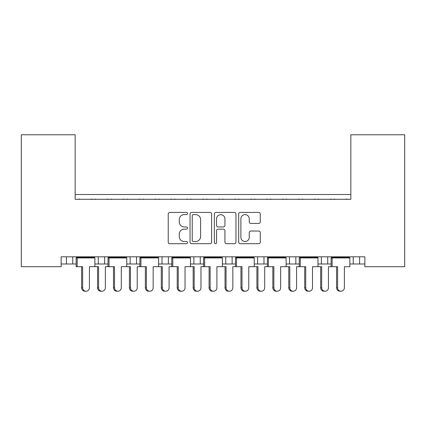 <?xml version="1.0" encoding="UTF-8"?>
<svg xmlns="http://www.w3.org/2000/svg" width="426" height="426" viewBox="0 0 426 426"><rect width="100%" height="100%" fill="white"/><g stroke="black" fill="none" stroke-linecap="round" stroke-linejoin="round"><path stroke-width="0.64" d="M187.504 213.511A1.097 1.097 0 0 0 186.412 212.42L169.793 212.42A1.566 1.566 0 0 0 168.227 213.98L168.227 242.138A1.566 1.566 0 0 0 169.793 243.699L186.407 243.699A1.097 1.097 0 0 0 187.504 242.607A1.097 1.097 0 0 0 186.407 241.51L184.261 241.51A5.005 5.005 0 0 1 179.255 236.505L179.255 234.156A5.005 5.005 0 0 1 184.261 229.156L186.407 229.156A1.097 1.097 0 0 0 187.504 228.059A1.097 1.097 0 0 0 186.407 226.962L184.261 226.962A5.005 5.005 0 0 1 179.255 221.957L179.255 219.614A5.005 5.005 0 0 1 184.261 214.608L186.412 214.608A1.097 1.097 0 0 0 187.504 213.511M258.71 223.442A1.566 1.566 0 0 0 260.275 221.882L260.275 213.98A1.566 1.566 0 0 0 258.71 212.42L240.253 212.42A1.566 1.566 0 0 0 238.693 213.98L238.693 242.138A1.566 1.566 0 0 0 240.253 243.699L258.71 243.699A1.566 1.566 0 0 0 260.275 242.138L260.275 232.596A1.566 1.566 0 0 0 258.71 231.03L250.813 231.03A1.566 1.566 0 0 0 249.247 232.596L249.247 237.325A4.185 4.185 0 0 1 245.067 241.51A4.185 4.185 0 0 1 240.882 237.325L240.882 218.794A4.185 4.185 0 0 1 245.067 214.608A4.185 4.185 0 0 1 249.247 218.794L249.247 221.882A1.566 1.566 0 0 0 250.813 223.442L258.71 223.442M364.864 256.819L61.136 256.819L61.136 266.703L21.3 266.703L21.3 134.76L75.162 134.76L75.162 199.293L350.838 199.293L350.838 134.76L404.7 134.76L404.7 266.703L364.864 266.703L364.864 256.819M211.631 213.98A1.566 1.566 0 0 0 210.066 212.42L191.609 212.42A1.566 1.566 0 0 0 190.044 213.98L190.044 242.138A1.566 1.566 0 0 0 191.609 243.699L210.066 243.699A1.566 1.566 0 0 0 211.631 242.138L211.631 213.98M215.934 212.42L234.391 212.42A1.566 1.566 0 0 1 235.956 213.98L235.956 242.138A1.566 1.566 0 0 1 234.391 243.699L226.488 243.699A1.566 1.566 0 0 1 224.928 242.138L224.928 230.716A1.566 1.566 0 0 0 223.362 229.156L218.123 229.156A1.566 1.566 0 0 0 216.557 230.716L216.557 242.607A1.097 1.097 0 0 1 215.465 243.699A1.097 1.097 0 0 1 214.369 242.607L214.369 213.98A1.566 1.566 0 0 1 215.934 212.42M75.162 194.517L350.838 194.517M327.732 256.819L327.732 263.992L331.114 263.992M349.847 263.992L353.229 263.992L353.229 256.819M353.229 263.992L359.603 263.992L359.603 256.819L359.603 263.992L364.864 263.992M295.862 256.819L295.862 263.992L299.244 263.992M317.977 263.992L321.358 263.992L321.358 256.819M295.862 263.992L289.488 263.992L289.488 256.819L289.488 263.992L286.107 263.992M254.237 263.992L263.992 263.992L263.992 256.819L263.992 263.992L267.374 263.992M232.122 256.819L232.122 263.992L235.503 263.992M190.497 263.992L200.252 263.992L200.252 256.819L200.252 263.992L203.633 263.992M222.367 263.992L225.748 263.992L225.748 256.819M193.878 263.992L193.878 256.819L193.878 263.992M158.626 263.992L168.382 263.992L168.382 256.819L168.382 263.992L171.763 263.992M126.756 263.992L136.512 263.992L136.512 256.819L136.512 263.992L139.893 263.992M94.886 263.992L104.642 263.992L104.642 256.819L104.642 263.992L108.023 263.992M98.268 263.992L98.268 256.819L98.268 263.992M61.136 263.992L72.771 263.992L72.771 256.819L72.771 263.992L76.153 263.992M66.397 263.992L66.397 256.819L66.397 263.992M327.732 263.992L321.358 263.992M232.122 263.992L225.748 263.992M350.838 142.726L350.838 199.293L75.162 199.293L75.162 142.726M130.138 263.992L130.138 256.819M162.008 263.992L162.008 256.819M257.618 263.992L257.618 256.819M193.329 214.608A1.097 1.097 0 0 0 192.238 215.7L192.238 240.413A1.097 1.097 0 0 0 193.329 241.51L195.598 241.51A5.005 5.005 0 0 0 200.603 236.505L200.603 219.614A5.005 5.005 0 0 0 195.598 214.608L193.329 214.608M224.928 218.868A4.185 4.185 0 0 0 220.743 214.688A4.185 4.185 0 0 0 216.557 218.868L216.557 225.402A1.566 1.566 0 0 0 218.123 226.962L223.362 226.962A1.566 1.566 0 0 0 224.928 225.402L224.928 218.868M81.616 287.736L82.649 287.736A3.504 3.387 90 0 0 86.036 291.24L85.003 291.24A3.504 3.387 -90 0 1 81.616 287.736L81.616 266.703M86.036 291.24A3.504 3.387 90 0 0 89.423 287.736L89.423 266.703L94.886 266.703L94.886 257.938L89.423 257.938L94.684 257.299L94.684 256.819M76.355 256.819L76.355 257.299L94.684 257.299M80.376 199.293A1.592 1.592 0 0 0 79.678 199.139L78.954 199.139A1.592 1.592 0 0 0 78.262 199.293M92.777 199.293A1.592 1.592 0 0 0 92.08 199.139L91.356 199.139A1.592 1.592 0 0 0 90.663 199.293M81.616 257.938L76.355 257.299L82.649 257.938L89.423 257.938M82.649 257.938L76.153 257.938L76.153 266.703L77.186 266.703L77.186 257.938M82.649 287.736L82.649 266.703L77.186 266.703M101.968 291.24L100.941 291.24A3.504 3.387 -90 0 1 97.554 287.736L98.582 287.736A3.504 3.387 90 0 0 101.968 291.24A3.504 3.387 90 0 0 105.355 287.736L105.355 266.703L108.023 266.703L108.023 257.938L121.293 257.938L126.554 257.299L126.554 256.819M98.582 287.736L98.582 266.703L94.886 266.703M96.308 199.293A1.592 1.592 0 0 0 95.616 199.139L94.891 199.139A1.592 1.592 0 0 0 94.199 199.293M108.71 199.293A1.592 1.592 0 0 0 108.018 199.139L107.293 199.139A1.592 1.592 0 0 0 106.596 199.293M97.554 287.736L97.554 266.703M113.486 287.736L114.519 287.736A3.504 3.387 90 0 0 117.906 291.24L116.873 291.24A3.504 3.387 -90 0 1 113.486 287.736L113.486 266.703M117.906 291.24A3.504 3.387 90 0 0 121.293 287.736L121.293 266.703L126.756 266.703L126.756 257.938L121.293 257.938M108.225 256.819L108.225 257.299L126.554 257.299M112.246 199.293A1.592 1.592 0 0 0 111.548 199.139L110.829 199.139A1.592 1.592 0 0 0 110.132 199.293M124.648 199.293A1.592 1.592 0 0 0 123.95 199.139L123.226 199.139A1.592 1.592 0 0 0 122.534 199.293M113.486 257.938L108.225 257.299L114.519 257.938M114.519 287.736L114.519 266.703L109.056 266.703L109.056 257.938M109.056 266.703L108.023 266.703M145.357 287.736L146.39 287.736A3.504 3.387 90 0 0 149.776 291.24L148.743 291.24A3.504 3.387 -90 0 1 145.357 287.736L145.357 266.703M149.776 291.24A3.504 3.387 90 0 0 153.163 287.736L153.163 266.703L158.626 266.703L158.626 257.938L153.163 257.938L158.424 257.299L158.424 256.819M140.095 256.819L140.095 257.299L158.424 257.299M144.116 199.293A1.592 1.592 0 0 0 143.418 199.139L142.699 199.139A1.592 1.592 0 0 0 142.002 199.293M156.518 199.293A1.592 1.592 0 0 0 155.82 199.139L155.096 199.139A1.592 1.592 0 0 0 154.404 199.293M145.357 257.938L140.095 257.299L146.39 257.938L153.163 257.938M146.39 257.938L139.893 257.938L139.893 266.703L137.225 266.703L137.225 287.736A3.504 3.387 90 0 1 133.839 291.24A3.504 3.387 90 0 1 130.452 287.736L130.452 266.703L126.756 266.703M146.39 287.736L146.39 266.703L140.926 266.703L140.926 257.938M140.926 266.703L139.893 266.703M177.227 287.736L178.26 287.736A3.504 3.387 90 0 0 181.646 291.24L180.613 291.24A3.504 3.387 -90 0 1 177.227 287.736L177.227 266.703M181.646 291.24A3.504 3.387 90 0 0 185.033 287.736L185.033 266.703L190.497 266.703L190.497 257.938L185.033 257.938L190.294 257.299L190.294 256.819M171.966 256.819L171.966 257.299L190.294 257.299M175.986 199.293A1.592 1.592 0 0 0 175.288 199.139L174.569 199.139A1.592 1.592 0 0 0 173.872 199.293M188.388 199.293A1.592 1.592 0 0 0 187.69 199.139L186.966 199.139A1.592 1.592 0 0 0 186.274 199.293M177.227 257.938L171.966 257.299L178.26 257.938L185.033 257.938M178.26 257.938L171.763 257.938L171.763 266.703L169.095 266.703L169.095 287.736A3.504 3.387 90 0 1 165.709 291.24A3.504 3.387 90 0 1 162.322 287.736L162.322 266.703L158.626 266.703M178.26 287.736L178.26 266.703L172.796 266.703L172.796 257.938M172.796 266.703L171.763 266.703M209.097 287.736L210.13 287.736A3.504 3.387 90 0 0 213.517 291.24L212.483 291.24A3.504 3.387 -90 0 1 209.097 287.736L209.097 266.703M213.517 291.24A3.504 3.387 90 0 0 216.903 287.736L216.903 266.703L222.367 266.703L222.367 257.938L216.903 257.938L222.164 257.299L222.164 256.819M203.836 256.819L203.836 257.299L222.164 257.299M207.856 199.293A1.592 1.592 0 0 0 207.158 199.139L206.44 199.139A1.592 1.592 0 0 0 205.742 199.293M220.258 199.293A1.592 1.592 0 0 0 219.56 199.139L218.842 199.139A1.592 1.592 0 0 0 218.144 199.293M209.097 257.938L203.836 257.299L210.13 257.938L216.903 257.938M210.13 257.938L203.633 257.938L203.633 266.703L200.965 266.703L200.965 287.736A3.504 3.387 90 0 1 197.579 291.24A3.504 3.387 90 0 1 194.192 287.736L194.192 266.703L190.497 266.703M210.13 287.736L210.13 266.703L204.666 266.703L204.666 257.938M204.666 266.703L203.633 266.703M240.967 287.736L242 287.736A3.504 3.387 90 0 0 245.387 291.24L244.354 291.24A3.504 3.387 -90 0 1 240.967 287.736L240.967 266.703M245.387 291.24A3.504 3.387 90 0 0 248.773 287.736L248.773 266.703L254.237 266.703L254.237 257.938L248.773 257.938L254.034 257.299L254.034 256.819M235.706 256.819L235.706 257.299L254.034 257.299M239.726 199.293A1.592 1.592 0 0 0 239.034 199.139L238.31 199.139A1.592 1.592 0 0 0 237.612 199.293M252.128 199.293A1.592 1.592 0 0 0 251.431 199.139L250.712 199.139A1.592 1.592 0 0 0 250.014 199.293M240.967 257.938L235.706 257.299L242 257.938L248.773 257.938M242 257.938L235.503 257.938L235.503 266.703L232.836 266.703L232.836 287.736A3.504 3.387 90 0 1 229.449 291.24A3.504 3.387 90 0 1 226.062 287.736L226.062 266.703L222.367 266.703M242 287.736L242 266.703L236.536 266.703L236.536 257.938M236.536 266.703L235.503 266.703M272.837 287.736L273.87 287.736A3.504 3.387 90 0 0 277.257 291.24L276.224 291.24A3.504 3.387 -90 0 1 272.837 287.736L272.837 266.703M277.257 291.24A3.504 3.387 90 0 0 280.643 287.736L280.643 266.703L286.107 266.703L286.107 257.938L280.643 257.938L285.905 257.299L285.905 256.819M267.576 256.819L267.576 257.299L285.905 257.299M271.596 199.293A1.592 1.592 0 0 0 270.904 199.139L270.18 199.139A1.592 1.592 0 0 0 269.482 199.293M283.998 199.293A1.592 1.592 0 0 0 283.301 199.139L282.582 199.139A1.592 1.592 0 0 0 281.884 199.293M272.837 257.938L267.576 257.299L273.87 257.938L280.643 257.938M273.87 257.938L267.374 257.938L267.374 266.703L264.706 266.703L264.706 287.736A3.504 3.387 90 0 1 261.319 291.24A3.504 3.387 90 0 1 257.932 287.736L257.932 266.703L254.237 266.703M273.87 287.736L273.87 266.703L268.407 266.703L268.407 257.938M268.407 266.703L267.374 266.703M304.707 287.736L305.74 287.736A3.504 3.387 90 0 0 309.127 291.24L308.094 291.24A3.504 3.387 -90 0 1 304.707 287.736L304.707 266.703M309.127 291.24A3.504 3.387 90 0 0 312.514 287.736L312.514 266.703L317.977 266.703L317.977 257.938L312.514 257.938L317.775 257.299L317.775 256.819M299.446 256.819L299.446 257.299L317.775 257.299M303.466 199.293A1.592 1.592 0 0 0 302.774 199.139L302.05 199.139A1.592 1.592 0 0 0 301.352 199.293M315.868 199.293A1.592 1.592 0 0 0 315.171 199.139L314.452 199.139A1.592 1.592 0 0 0 313.754 199.293M304.707 257.938L299.446 257.299L305.74 257.938L312.514 257.938M305.74 257.938L299.244 257.938L299.244 266.703L296.576 266.703L296.576 287.736A3.504 3.387 90 0 1 293.189 291.24A3.504 3.387 90 0 1 289.802 287.736L289.802 266.703L286.107 266.703M305.74 287.736L305.74 266.703L300.277 266.703L300.277 257.938M300.277 266.703L299.244 266.703M336.577 287.736L337.61 287.736A3.504 3.387 90 0 0 340.997 291.24L339.964 291.24A3.504 3.387 -90 0 1 336.577 287.736L336.577 266.703M340.997 291.24A3.504 3.387 90 0 0 344.384 287.736L344.384 266.703L349.847 266.703L349.847 257.938L344.384 257.938L349.645 257.299L349.645 256.819M331.316 256.819L331.316 257.299L349.645 257.299M335.337 199.293A1.592 1.592 0 0 0 334.644 199.139L333.92 199.139A1.592 1.592 0 0 0 333.223 199.293M347.738 199.293A1.592 1.592 0 0 0 347.046 199.139L346.322 199.139A1.592 1.592 0 0 0 345.624 199.293M336.577 257.938L331.316 257.299L337.61 257.938L344.384 257.938M337.61 257.938L331.114 257.938L331.114 266.703L328.446 266.703L328.446 287.736A3.504 3.387 90 0 1 325.059 291.24A3.504 3.387 90 0 1 321.678 287.736L321.678 266.703L317.977 266.703M337.61 287.736L337.61 266.703L332.147 266.703L332.147 257.938M332.147 266.703L331.114 266.703M133.839 291.24L132.811 291.24A3.504 3.387 -90 0 1 129.424 287.736L129.424 266.703M128.178 199.293A1.592 1.592 0 0 0 127.486 199.139L126.762 199.139A1.592 1.592 0 0 0 126.069 199.293M140.58 199.293A1.592 1.592 0 0 0 139.888 199.139L139.164 199.139A1.592 1.592 0 0 0 138.466 199.293M165.709 291.24L164.681 291.24A3.504 3.387 -90 0 1 161.294 287.736L161.294 266.703M160.048 199.293A1.592 1.592 0 0 0 159.356 199.139L158.632 199.139A1.592 1.592 0 0 0 157.94 199.293M172.45 199.293A1.592 1.592 0 0 0 171.758 199.139L171.034 199.139A1.592 1.592 0 0 0 170.341 199.293M197.579 291.24L196.551 291.24A3.504 3.387 -90 0 1 193.164 287.736L193.164 266.703M191.918 199.293A1.592 1.592 0 0 0 191.226 199.139L190.502 199.139A1.592 1.592 0 0 0 189.81 199.293M204.32 199.293A1.592 1.592 0 0 0 203.628 199.139L202.904 199.139A1.592 1.592 0 0 0 202.212 199.293M229.449 291.24L228.421 291.24A3.504 3.387 -90 0 1 225.035 287.736L225.035 266.703M223.788 199.293A1.592 1.592 0 0 0 223.096 199.139L222.372 199.139A1.592 1.592 0 0 0 221.68 199.293M236.19 199.293A1.592 1.592 0 0 0 235.498 199.139L234.774 199.139A1.592 1.592 0 0 0 234.082 199.293M261.319 291.24L260.291 291.24A3.504 3.387 -90 0 1 256.905 287.736L256.905 266.703M255.659 199.293A1.592 1.592 0 0 0 254.966 199.139L254.242 199.139A1.592 1.592 0 0 0 253.55 199.293M268.06 199.293A1.592 1.592 0 0 0 267.368 199.139L266.644 199.139A1.592 1.592 0 0 0 265.952 199.293M293.189 291.24L292.161 291.24A3.504 3.387 -90 0 1 288.775 287.736L288.775 266.703M287.534 199.293A1.592 1.592 0 0 0 286.836 199.139L286.112 199.139A1.592 1.592 0 0 0 285.42 199.293M299.931 199.293A1.592 1.592 0 0 0 299.238 199.139L298.514 199.139A1.592 1.592 0 0 0 297.822 199.293M325.059 291.24L324.032 291.24A3.504 3.387 -90 0 1 320.645 287.736L320.645 266.703M319.404 199.293A1.592 1.592 0 0 0 318.707 199.139L317.982 199.139A1.592 1.592 0 0 0 317.29 199.293M331.801 199.293A1.592 1.592 0 0 0 331.108 199.139L330.384 199.139A1.592 1.592 0 0 0 329.692 199.293M129.424 287.736L130.452 287.736M161.294 287.736L162.322 287.736M193.164 287.736L194.192 287.736M225.035 287.736L226.062 287.736M256.905 287.736L257.932 287.736M288.775 287.736L289.802 287.736M320.645 287.736L321.678 287.736"/></g></svg>
